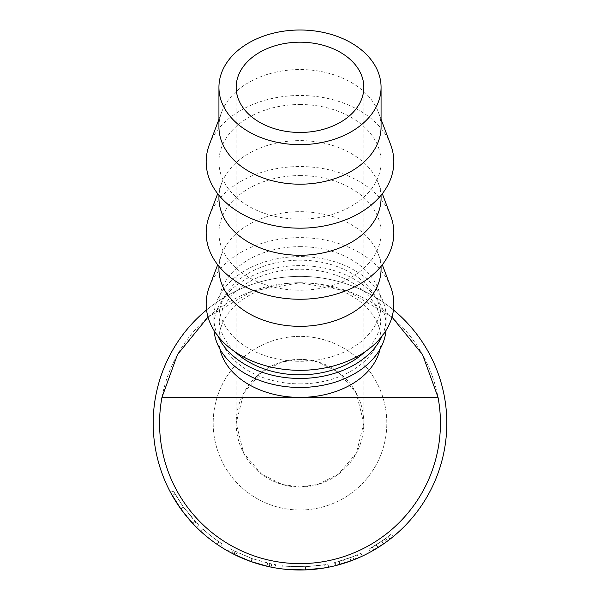 <?xml version="1.0" encoding="UTF-8"?>
<svg xmlns="http://www.w3.org/2000/svg" width="600" height="600" viewBox="0 0 600 600"><rect width="100%" height="100%" fill="white"/><g stroke="black" fill="none" stroke-linecap="round" stroke-linejoin="round"><path stroke-width="0.45" stroke-dasharray="3 2.25" d="M386.812 423.188A86.812 86.812 0 0 0 300 336.375A86.812 86.812 0 0 0 213.188 423.188A86.812 86.812 0 0 0 300 510A86.812 86.812 0 0 0 386.812 423.188A86.812 86.812 0 0 0 300 336.375A86.812 86.812 0 0 0 213.188 423.188A86.812 86.812 0 0 0 300 510A86.812 86.812 0 0 0 386.812 423.188M300 359.355A63.832 63.832 0 0 0 236.167 423.188A63.832 63.832 0 0 0 300 487.02L282.127 484.463L261.697 474.255L243.675 453.225L236.167 423.188L243.675 393.15L261.697 372.12L282.127 361.913L300 359.355L317.873 361.913L338.303 372.12L356.325 393.15L363.832 423.188L356.325 453.225L338.303 474.255L317.873 484.463L300 487.02A63.832 63.832 0 0 0 363.832 423.188A63.832 63.832 0 0 0 300 359.355M300 383.865A81.067 57.323 0 0 0 381.067 326.543A81.067 57.323 0 0 0 300 269.22A81.067 57.323 0 0 0 218.933 326.543A81.067 57.323 0 0 0 300 383.865M380.062 349.08A81.067 57.323 0 0 0 381.067 340.08A81.067 57.323 0 0 0 300 282.757L347.632 291.082L391.98 317.077M440.43 423.188A140.43 140.43 0 0 1 300 563.618A140.43 140.43 0 0 1 159.57 423.188A140.43 140.43 0 0 1 300 282.757A140.43 140.43 0 0 1 440.43 423.188M370.597 551.91L387.525 541.058A146.812 146.812 0 0 0 393.202 536.618A146.812 146.812 0 0 1 386.272 541.98L384.397 539.393L368.925 549.188L385.627 538.493A143.618 143.618 0 0 0 388.118 536.602A143.618 143.618 0 0 1 381.668 541.327L372.337 547.26L373.942 550.02L383.483 543.952L381.668 541.327M384.232 543.435L383.767 543.757L381.945 541.132L372.337 547.26M383.745 543.773L382.222 544.815M381.21 545.49L378.817 547.05M376.147 544.965L377.835 547.665L376.942 548.22M340.005 564.442L350.858 560.91A146.812 146.812 0 0 0 362.28 556.132A146.812 146.812 0 0 1 354.075 559.68L352.897 556.71L335.1 562.455L349.748 557.918A143.618 143.618 0 0 0 357.353 554.857L349.928 557.85L334.56 562.59A143.618 143.618 0 0 0 339.248 561.345L354.42 556.102A143.618 143.618 0 0 0 357.353 554.857L358.627 557.783A146.812 146.812 0 0 1 355.627 559.058L354.42 556.102M350.7 560.97L348.382 561.803M343.575 560.04L344.543 563.077L342.765 563.632M336 565.515L351.007 560.857L349.897 557.865L351.038 560.842M355.627 559.058L340.118 564.412A146.812 146.812 0 0 1 335.325 565.688L334.56 562.59M306.765 569.842L305.468 569.895M303.968 569.947L303.472 569.963M288.998 569.588L288.525 569.55M282.263 568.928L281.873 568.875C283.132 569.438 290.925 569.783 305.243 569.91C319.522 568.763 327.315 567.855 328.62 567.188L327.998 564.053C326.88 564.675 319.373 565.56 305.483 566.707C291.263 566.61 283.522 566.273 282.27 565.71C283.493 566.257 291.112 566.595 305.13 566.715C319.095 565.597 326.722 564.713 327.998 564.053M286.17 566.138L305.288 566.707L286.17 566.138L285.862 569.317L305.407 569.903L321.653 568.395M312.653 569.452L308.235 569.768M229.882 548.528L235.005 551.257A143.618 143.618 0 0 0 235.507 551.513L252.06 558.57L269.407 563.513A143.618 143.618 0 0 0 269.955 563.632L275.618 564.72A143.618 143.618 0 0 1 271.733 564L252.45 558.705L251.392 561.72A146.812 146.812 0 0 1 250.538 561.42L231.862 553.23A146.812 146.812 0 0 1 228.322 551.31L229.882 548.528A143.618 143.618 0 0 0 233.347 550.403L251.618 558.412L250.538 561.42M251.392 561.72L271.11 567.127A146.812 146.812 0 0 0 275.077 567.87L275.618 564.72M269.955 563.632L269.288 566.752A146.812 146.812 0 0 1 268.725 566.632L269.407 563.513M220.47 546.592A146.812 146.812 0 0 1 200.558 531.188L202.718 528.84A143.618 143.618 0 0 0 222.195 543.908A143.618 143.618 0 0 1 202.718 528.84A143.618 143.618 0 0 0 218.933 541.74A143.618 143.618 0 0 1 202.718 528.84A143.618 143.618 0 0 0 218.933 541.74A143.618 143.618 0 0 1 202.718 528.84L200.558 531.188A146.812 146.812 0 0 0 217.125 544.373A146.812 146.812 0 0 1 200.558 531.188A146.812 146.812 0 0 0 217.125 544.373A146.812 146.812 0 0 1 200.558 531.188A146.812 146.812 0 0 0 220.47 546.592L222.195 543.908L220.47 546.592M181.14 509.362L170.535 492.42L180.99 509.153L193.388 524.115M183.405 507.045L198.667 524.97C197.392 524.28 192.315 518.317 183.435 507.082L173.347 490.912L183.405 507.045L180.81 508.905L196.35 527.16M195.93 522.165L183.42 507.067L175.005 493.92L183.578 507.285L195.93 522.165L193.612 524.362L190.56 521.048M189.203 519.51L185.955 515.64M183.083 511.98L182.227 510.84M180.72 508.785L179.31 506.775M177.833 504.607L175.95 501.705M173.812 498.225L170.94 493.17M446.812 423.188A146.812 146.812 0 0 1 300 570A146.812 146.812 0 0 1 153.188 423.188A146.812 146.812 0 0 1 300 276.375A146.812 146.812 0 0 1 446.812 423.188M382.02 336.202A86.175 60.93 0 0 0 386.175 317.513A86.175 60.93 0 0 0 300 256.582A86.175 60.93 0 0 0 213.825 317.513A86.175 60.93 0 0 0 217.98 336.202M385.987 330.532A86.175 60.93 0 0 0 386.175 326.543A86.175 60.93 0 0 0 300 265.605A86.175 60.93 0 0 0 213.825 326.543A86.175 60.93 0 0 0 214.013 330.532M218.933 126.87A81.067 57.323 180 0 1 221.685 112.073A81.067 57.323 180 0 1 300 69.547A81.067 57.323 180 0 1 378.315 112.073A81.067 57.323 180 0 1 381.067 126.87M209.347 144.697A93.832 66.352 180 0 1 300 95.483A93.832 66.352 180 0 1 390.653 144.697M300 104.512A81.067 57.323 180 0 1 381.067 161.835A81.067 57.323 180 0 1 300 219.157A81.067 57.323 180 0 1 218.933 161.835A81.067 57.323 180 0 1 300 104.512M218.933 197.94A81.067 57.323 180 0 1 221.685 183.142A81.067 57.323 180 0 1 300 140.618A81.067 57.323 180 0 1 378.315 183.142A81.067 57.323 180 0 1 381.067 197.94M209.347 215.767A93.832 66.352 180 0 1 300 166.553A93.832 66.352 180 0 1 390.653 215.767M300 175.583A81.067 57.323 180 0 1 381.067 232.905A81.067 57.323 180 0 1 300 290.228A81.067 57.323 180 0 1 218.933 232.905A81.067 57.323 180 0 1 300 175.583M218.933 269.01A81.067 57.323 180 0 1 221.685 254.212A81.067 57.323 180 0 1 300 211.688A81.067 57.323 180 0 1 378.315 254.212A81.067 57.323 180 0 1 381.067 269.01M209.347 286.845A93.832 66.352 180 0 1 300 237.623A93.832 66.352 180 0 1 390.653 286.845M300 246.653A81.067 57.323 180 0 1 381.067 303.975A81.067 57.323 180 0 1 300 361.298A81.067 57.323 180 0 1 218.933 303.975A81.067 57.323 180 0 1 300 246.653M364.785 351.968A81.067 57.323 0 0 0 381.067 317.513A81.067 57.323 0 0 0 300 260.19A81.067 57.323 0 0 0 218.933 317.513A81.067 57.323 0 0 0 235.215 351.968M349.072 561.555L347.483 562.11M383.767 543.757L390.075 539.123A146.812 146.812 0 0 1 383.483 543.952M324.135 564.765L305.288 566.707L305.407 569.903L305.288 566.707L324.135 564.765L324.675 567.915M339.757 564.518L338.895 561.442M358.627 557.783L357.353 554.857A143.618 143.618 0 0 0 360.93 553.245A143.618 143.618 0 0 1 352.897 556.71M384.397 539.393A143.618 143.618 0 0 0 391.178 534.15L393.202 536.618L391.178 534.15A143.618 143.618 0 0 1 388.118 536.602L390.075 539.123L388.118 536.602L381.945 541.132M175.005 493.92L173.347 490.912L175.005 493.92L172.23 495.495L175.005 493.92M252.45 558.705A143.618 143.618 0 0 1 251.618 558.412M180.84 508.95L183.435 507.082M170.535 492.42L173.347 490.912L170.535 492.42M196.417 527.227L198.667 524.97M192.48 523.155L194.82 520.98M180.825 508.928L183.42 507.067M180.99 509.153L183.578 507.285M217.125 544.373L218.933 541.74L217.125 544.373M237.083 552.293L235.68 555.165M233.347 550.403L231.862 553.23M235.005 551.257L233.558 554.107M235.507 551.513L234.075 554.37M252.06 558.57L250.995 561.577M271.733 564L271.11 567.127M267.653 563.115L266.933 566.227M305.603 569.895L305.483 566.707M305.243 569.91L305.13 566.715M281.873 568.875L282.27 565.71M362.28 556.132L360.93 553.245L362.28 556.132M340.118 564.412L339.248 561.345M335.88 565.545L335.1 562.455M390.075 539.123L388.118 536.602L390.075 539.123M378.142 547.477L376.44 544.778M370.455 551.993L368.925 549.188M206.55 309.96A146.812 146.812 0 0 1 393.45 309.96M208.02 317.077L252.368 291.082L300 282.757A81.067 57.323 0 0 0 218.933 340.08A81.067 57.323 0 0 0 219.938 349.08M350.858 560.91L349.748 557.918M387.525 541.058L385.627 538.493M236.167 87.323L236.167 423.188M381.067 326.543L381.067 340.08M386.175 317.513L386.175 326.543M378.315 112.073L381.067 119.34M381.067 161.835L381.067 195.248M378.315 183.142L382.305 193.695M381.067 232.905L381.067 266.317M378.315 254.212L382.305 264.765M381.067 303.975L381.067 317.513M218.933 303.975L218.933 317.513M221.685 254.212L217.695 264.765M218.933 232.905L218.933 266.317M221.685 183.142L217.695 193.695M218.933 161.835L218.933 195.248M221.685 112.073L218.933 119.34M213.825 317.513L213.825 326.543M218.933 326.543L218.933 340.08M363.832 87.323L363.832 423.188"/><path stroke-width="0.9" d="M300 42.188A63.832 45.135 0 0 0 236.167 87.323A63.832 45.135 0 0 0 300 132.458A63.832 45.135 0 0 0 363.832 87.323A63.832 45.135 0 0 0 300 42.188M391.98 317.077L422.543 354.6L438.045 397.403L300 397.403A81.067 57.323 0 0 0 380.062 349.08M438.045 397.403A140.43 140.43 0 0 1 300 563.618A140.43 140.43 0 0 1 161.955 397.403L177.458 354.6L208.02 317.077M386.272 541.98L384.232 543.435M373.942 550.02L383.745 543.773M382.222 544.815L381.21 545.49M378.817 547.05L377.835 547.665M376.942 548.22L375.975 548.812M375.907 548.857L370.597 551.91M354.075 559.68L350.7 560.97M348.382 561.803L346.875 562.312M345.998 562.612L344.543 563.077M342.765 563.632L342.105 563.835M341.775 563.933L336 565.515M351.007 560.857L335.325 565.688M305.468 569.895L303.968 569.947M303.472 569.963L301.14 569.993M300.788 570L288.998 569.588M288.525 569.55L282.263 568.928M328.62 567.188L324.593 567.923M321.653 568.395L312.653 569.452M307.86 569.79L306.765 569.842M275.077 567.87L269.288 566.752M268.725 566.632L250.995 561.577L234.075 554.37A146.812 146.812 0 0 1 233.558 554.107L228.322 551.31M196.35 527.16L193.612 524.362C192.54 523.65 188.273 518.505 180.825 508.928L170.94 493.17M190.56 521.048L189.203 519.51M185.955 515.64L183.083 511.98M182.227 510.84L181.14 509.362M179.31 506.775L177.833 504.607M175.95 501.705L173.812 498.225M393.45 309.96A146.812 146.812 0 0 1 300 570A146.812 146.812 0 0 1 206.55 309.96M217.98 336.202A86.175 60.93 0 0 0 300 378.45A86.175 60.93 0 0 0 382.02 336.202M214.013 330.532A86.175 60.93 0 0 0 300 387.472A86.175 60.93 0 0 0 385.987 330.532M300 144.645A81.067 57.323 0 0 0 381.067 87.323A81.067 57.323 0 0 0 300 30A81.067 57.323 0 0 0 218.933 87.323A81.067 57.323 0 0 0 300 144.645M381.067 87.323L381.067 126.87A81.067 57.323 180 0 1 300 184.192A81.067 57.323 180 0 1 218.933 126.87L218.933 87.323M381.067 119.34L390.653 144.697A93.832 66.352 180 0 1 300 228.18A93.832 66.352 180 0 1 209.347 144.697L218.933 119.34M381.067 195.248L381.067 197.94A81.067 57.323 180 0 1 300 255.263A81.067 57.323 180 0 1 218.933 197.94L218.933 195.248M382.305 193.695L390.653 215.767A93.832 66.352 180 0 1 300 299.25A93.832 66.352 180 0 1 209.347 215.767L217.695 193.695M381.067 266.317L381.067 269.01A81.067 57.323 180 0 1 300 326.332A81.067 57.323 180 0 1 218.933 269.01L218.933 266.317M382.305 264.765L390.653 286.845A93.832 66.352 180 0 1 300 370.32A93.832 66.352 180 0 1 209.347 286.845L217.695 264.765M235.215 351.968A81.067 57.323 0 0 0 300 374.835A81.067 57.323 0 0 0 364.785 351.968M324.675 567.915L305.407 569.903L285.862 569.317M358.627 557.783L349.072 561.555M347.483 562.11L340.005 564.442M219.938 349.08A81.067 57.323 0 0 0 300 397.403L161.955 397.403"/></g></svg>
